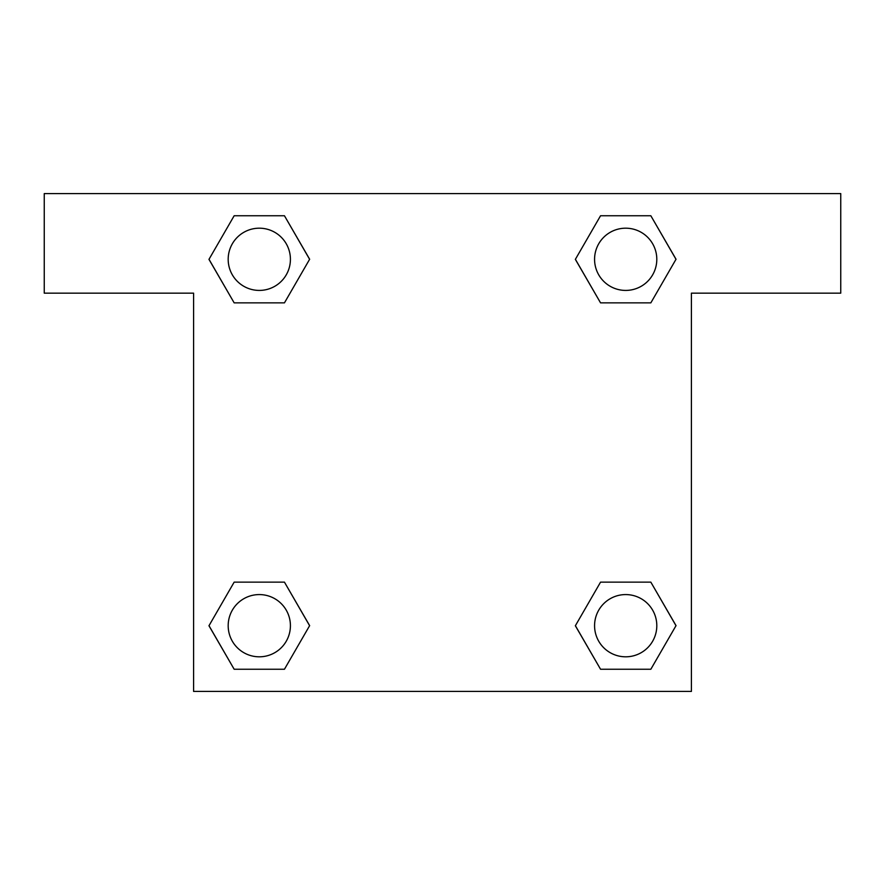<?xml version="1.0" encoding="UTF-8"?>
<svg xmlns="http://www.w3.org/2000/svg" width="885" height="885" viewBox="0 0 885 885"><rect width="100%" height="100%" fill="white"/><g stroke="black" fill="none" stroke-linecap="round" stroke-linejoin="round"><path stroke-width="1.33" d="M609.964 302.858L650.84 302.858L600.55 302.858L575.394 259.305L600.55 215.752L650.84 215.752L675.996 259.305L650.84 302.858L600.55 302.858L609.964 302.858L600.55 302.858L575.339 259.338M234.16 302.858L284.45 302.858L234.16 302.858L209.004 259.305L234.16 215.752L284.45 215.752L309.606 259.305L284.45 302.858L234.16 302.858L208.948 259.338M275.036 582.142L234.16 582.142L284.45 582.142L309.606 625.695L284.45 669.248L234.16 669.248L209.004 625.695L234.16 582.142L284.45 582.142L275.036 582.142L284.45 582.142L309.661 625.662M650.84 582.142L600.55 582.142L650.84 582.142L675.996 625.695L650.84 669.248L600.55 669.248L575.394 625.695L600.55 582.142L650.84 582.142L676.052 625.662M840.75 193.594L44.25 193.594L44.25 293.156L193.594 293.156L193.594 691.406L691.406 691.406L691.406 293.156L840.75 293.156L840.75 193.594M284.45 215.752L234.16 215.752L284.45 215.752L309.661 259.272M234.16 669.248L284.45 669.248L234.16 669.248L208.948 625.728M600.55 669.248L650.84 669.248L600.55 669.248L575.339 625.728M650.84 215.752L600.55 215.752L650.84 215.752L676.052 259.272M656.803 625.695A31.108 31.108 0 0 0 610.141 598.747A31.108 31.108 0 0 0 610.141 652.643A31.108 31.108 0 0 0 656.803 625.695M290.413 625.695A31.108 31.108 0 0 0 243.751 598.747A31.108 31.108 0 0 0 243.751 652.643A31.108 31.108 0 0 0 290.413 625.695M656.803 259.305A31.108 31.108 0 0 0 610.141 232.357A31.108 31.108 0 0 0 610.141 286.253A31.108 31.108 0 0 0 656.803 259.305M290.413 259.305A31.108 31.108 0 0 0 243.751 232.357A31.108 31.108 0 0 0 243.751 286.253A31.108 31.108 0 0 0 290.413 259.305M600.55 582.142L609.964 582.142M284.45 302.858L275.036 302.858"/></g></svg>
